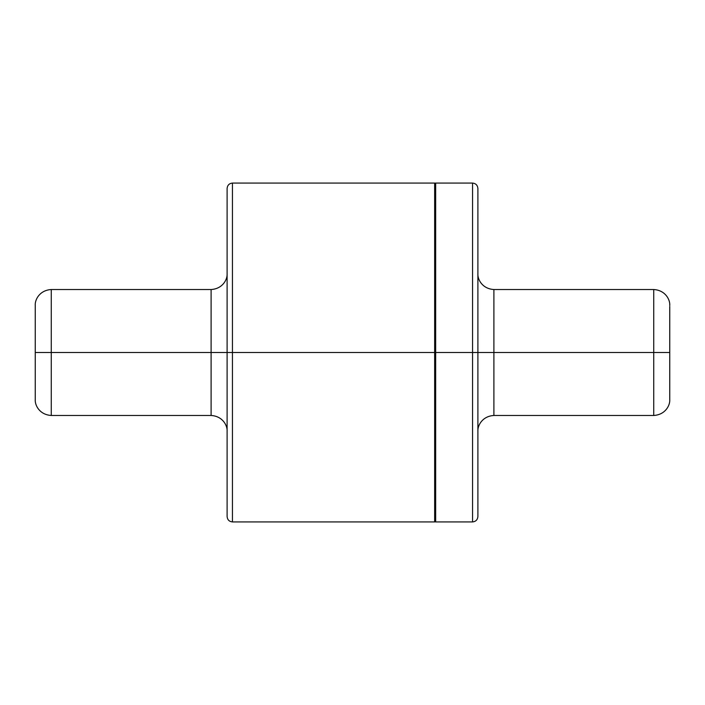<?xml version="1.0" encoding="UTF-8"?>
<svg xmlns="http://www.w3.org/2000/svg" width="705" height="705" viewBox="0 0 705 705"><rect width="100%" height="100%" fill="white"/><g stroke="black" fill="none" stroke-linecap="round" stroke-linejoin="round"><path stroke-width="1.06" d="M434.65 183.071L232.447 183.071C229.231 183.406 227.451 185.186 227.107 188.402L227.107 352.5L232.447 352.5L232.447 183.071L232.447 352.5L434.65 352.5L434.65 183.071L434.65 352.5L669.75 352.5L669.75 306.446M35.25 309.116L35.25 399.462C34.765 405.26 39.586 414.769 51.262 415.474L51.262 352.5L211.103 352.5L211.103 289.526L51.262 289.526C39.586 290.231 34.765 299.74 35.25 305.538L35.25 352.5L51.262 352.5L51.262 289.526L51.262 415.474L211.103 415.474L211.103 352.5L227.107 352.5L211.103 352.5L211.103 289.526C222.771 288.83 227.592 279.321 227.107 273.522M477.893 273.522C477.408 279.321 482.229 288.83 493.897 289.526L493.897 352.5L493.897 289.526L653.738 289.526L653.738 352.5L653.738 289.526C665.414 290.231 670.235 299.74 669.75 305.538M477.893 516.598L477.893 352.5L435.672 352.5L435.672 183.071L435.672 521.929L472.553 521.929L472.553 183.071L472.553 521.929C475.769 521.594 477.549 519.814 477.893 516.598L477.893 352.5L493.897 352.5L493.897 415.474L653.738 415.474C665.414 414.769 670.235 405.26 669.75 399.462L669.75 352.5L653.738 352.5L653.738 415.474L653.738 352.5L493.897 352.5L493.897 415.474C482.229 416.17 477.408 425.679 477.893 431.478M477.893 352.5L477.893 188.402L477.893 352.5M227.107 516.598C227.451 519.814 229.231 521.594 232.447 521.929L232.447 352.5L232.447 521.929L434.65 521.929L434.65 352.5L227.107 352.5L227.107 516.598L227.107 188.402M435.672 521.929L435.672 352.5L434.65 352.5L434.65 521.929M669.75 399.462L669.75 398.554M669.75 395.884L669.75 309.116M227.107 431.478C227.592 425.679 222.771 416.17 211.103 415.474L211.103 352.5L35.25 352.5L35.25 395.884M435.672 183.071L472.553 183.071C475.769 183.406 477.549 185.186 477.893 188.402M434.65 183.115L435.672 183.115M434.65 521.885L435.672 521.885"/></g></svg>
